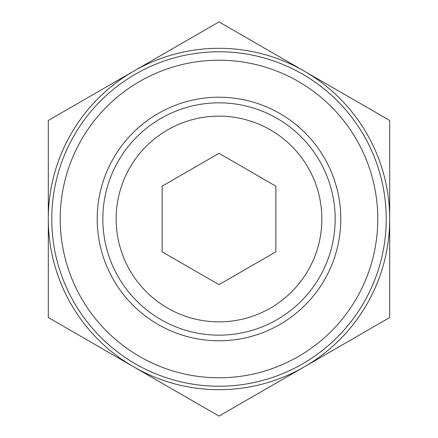 <?xml version="1.0" encoding="UTF-8"?>
<svg xmlns="http://www.w3.org/2000/svg" width="438" height="438" viewBox="0 0 438 438"><rect width="100%" height="100%" fill="white"/><g stroke="black" fill="none" stroke-linecap="round" stroke-linejoin="round"><path stroke-width="0.66" d="M48.306 317.55L48.306 120.45L219 21.9L389.694 120.45L389.694 317.55L219 416.1L48.306 317.55M275.858 186.172L219 153.344L162.142 186.172L162.142 251.828L219 284.656L275.858 251.828L275.858 186.172M321.853 219A102.853 102.853 0 0 0 167.573 129.922A102.853 102.853 0 0 0 167.573 308.078A102.853 102.853 0 0 0 321.853 219M335.163 219A116.163 116.163 0 0 0 160.916 118.397A116.163 116.163 0 0 0 160.916 319.603A116.163 116.163 0 0 0 335.163 219M340.786 219A121.786 121.786 0 0 0 158.107 113.53A121.786 121.786 0 0 0 158.107 324.47A121.786 121.786 0 0 0 340.786 219M377.78 219A158.78 158.78 0 0 0 139.607 81.49A158.78 158.78 0 0 0 139.607 356.51A158.78 158.78 0 0 0 377.78 219M386.228 219A167.228 167.228 0 0 0 135.386 74.175A167.228 167.228 0 0 0 135.386 363.825A167.228 167.228 0 0 0 386.228 219M304.344 366.825A170.694 170.694 0 0 0 304.344 71.175A170.694 170.694 0 0 0 48.306 219A170.694 170.694 0 0 0 304.344 366.825"/></g></svg>
